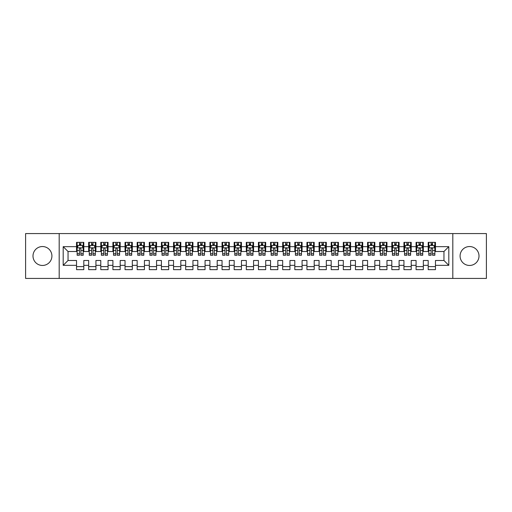 <?xml version="1.0" encoding="UTF-8"?>
<svg xmlns="http://www.w3.org/2000/svg" width="512" height="512" viewBox="0 0 512 512"><rect width="100%" height="100%" fill="white"/><g stroke="black" fill="none" stroke-linecap="round" stroke-linejoin="round"><path stroke-width="0.77" d="M469.542 246.541A9.459 9.459 0 0 0 460.083 256A9.459 9.459 0 0 0 469.542 265.459A9.459 9.459 0 0 0 479.002 256A9.459 9.459 0 0 0 469.542 246.541M42.458 246.541A9.459 9.459 0 0 0 32.998 256A9.459 9.459 0 0 0 42.458 265.459A9.459 9.459 0 0 0 51.917 256A9.459 9.459 0 0 0 42.458 246.541M452.813 278.432L486.4 278.432L486.4 233.568L452.813 233.568L452.813 278.432L59.187 278.432L59.187 233.568L25.6 233.568L25.6 278.432L59.187 278.432M452.813 233.568L59.187 233.568M63.194 265.338L63.194 246.662L76.531 246.662L76.531 251.514L68.045 251.514L68.045 260.486L63.194 265.338L76.531 265.338L76.531 269.645L83.808 269.645L83.808 265.338L88.659 265.338L88.659 269.645L95.93 269.645L95.93 265.338L100.781 265.338L100.781 269.645L108.058 269.645L108.058 265.338L112.909 265.338L112.909 269.645L120.186 269.645L120.186 265.338L125.037 265.338L125.037 269.645L132.314 269.645L132.314 265.338L137.165 265.338L137.165 269.645L144.435 269.645L144.435 265.338L149.286 265.338L149.286 269.645L156.563 269.645L156.563 265.338L161.414 265.338L161.414 269.645L168.691 269.645L168.691 265.338L173.542 265.338L173.542 269.645L180.819 269.645L180.819 265.338L185.67 265.338L185.67 269.645L192.941 269.645L192.941 265.338L197.792 265.338L197.792 269.645L205.069 269.645L205.069 265.338L209.92 265.338L209.92 269.645L217.197 269.645L217.197 265.338L222.048 265.338L222.048 269.645L229.325 269.645L229.325 265.338L234.17 265.338L234.17 269.645L241.446 269.645L241.446 265.338L246.298 265.338L246.298 269.645L253.574 269.645L253.574 265.338L258.426 265.338L258.426 269.645L265.702 269.645L265.702 265.338L270.554 265.338L270.554 269.645L277.83 269.645L277.83 265.338L282.675 265.338L282.675 269.645L289.952 269.645L289.952 265.338L294.803 265.338L294.803 269.645L302.08 269.645L302.08 265.338L306.931 265.338L306.931 269.645L314.208 269.645L314.208 265.338L319.059 265.338L319.059 269.645L326.33 269.645L326.33 265.338L331.181 265.338L331.181 269.645L338.458 269.645L338.458 265.338L343.309 265.338L343.309 269.645L350.586 269.645L350.586 265.338L355.437 265.338L355.437 269.645L362.714 269.645L362.714 265.338L367.565 265.338L367.565 269.645L374.835 269.645L374.835 265.338L379.686 265.338L379.686 269.645L386.963 269.645L386.963 265.338L391.814 265.338L391.814 269.645L399.091 269.645L399.091 265.338L403.942 265.338L403.942 269.645L411.219 269.645L411.219 265.338L416.07 265.338L416.07 269.645L423.341 269.645L423.341 265.338L428.192 265.338L428.192 269.645L435.469 269.645L435.469 260.486L443.955 260.486L443.955 251.514L435.469 251.514L435.469 246.662L448.806 246.662L448.806 265.338L435.469 265.338M435.469 246.662L435.469 242.355L428.192 242.355L428.192 246.662L423.341 246.662L423.341 242.355L416.07 242.355L416.07 246.662L411.219 246.662L411.219 242.355L403.942 242.355L403.942 246.662L399.091 246.662L399.091 242.355L391.814 242.355L391.814 246.662L386.963 246.662L386.963 242.355L379.686 242.355L379.686 246.662L374.835 246.662L374.835 242.355L367.565 242.355L367.565 246.662L362.714 246.662L362.714 242.355L355.437 242.355L355.437 246.662L350.586 246.662L350.586 242.355L343.309 242.355L343.309 246.662L338.458 246.662L338.458 242.355L331.181 242.355L331.181 246.662L326.33 246.662L326.33 242.355L319.059 242.355L319.059 246.662L314.208 246.662L314.208 242.355L306.931 242.355L306.931 246.662L302.08 246.662L302.08 242.355L294.803 242.355L294.803 246.662L289.952 246.662L289.952 242.355L282.675 242.355L282.675 246.662L277.83 246.662L277.83 242.355L270.554 242.355L270.554 246.662L265.702 246.662L265.702 242.355L258.426 242.355L258.426 246.662L253.574 246.662L253.574 242.355L246.298 242.355L246.298 246.662L241.446 246.662L241.446 242.355L234.17 242.355L234.17 246.662L229.325 246.662L229.325 242.355L222.048 242.355L222.048 246.662L217.197 246.662L217.197 242.355L209.92 242.355L209.92 246.662L205.069 246.662L205.069 242.355L197.792 242.355L197.792 246.662L192.941 246.662L192.941 242.355L185.67 242.355L185.67 246.662L180.819 246.662L180.819 242.355L173.542 242.355L173.542 246.662L168.691 246.662L168.691 242.355L161.414 242.355L161.414 246.662L156.563 246.662L156.563 242.355L149.286 242.355L149.286 246.662L144.435 246.662L144.435 242.355L137.165 242.355L137.165 246.662L132.314 246.662L132.314 242.355L125.037 242.355L125.037 246.662L120.186 246.662L120.186 242.355L112.909 242.355L112.909 246.662L108.058 246.662L108.058 242.355L100.781 242.355L100.781 246.662L95.93 246.662L95.93 242.355L88.659 242.355L88.659 246.662L83.808 246.662L83.808 242.355L76.531 242.355L76.531 246.662M423.341 265.338L423.341 260.486L428.192 260.486L428.192 265.338M448.806 246.662L443.955 251.514M411.219 265.338L411.219 260.486L416.07 260.486L416.07 265.338M428.192 246.662L428.192 251.514L423.341 251.514L423.341 246.662M399.091 265.338L399.091 260.486L403.942 260.486L403.942 265.338M416.07 246.662L416.07 251.514L411.219 251.514L411.219 246.662M386.963 265.338L386.963 260.486L391.814 260.486L391.814 265.338M403.942 246.662L403.942 251.514L399.091 251.514L399.091 246.662M374.835 265.338L374.835 260.486L379.686 260.486L379.686 265.338M391.814 246.662L391.814 251.514L386.963 251.514L386.963 246.662M362.714 265.338L362.714 260.486L367.565 260.486L367.565 265.338M379.686 246.662L379.686 251.514L374.835 251.514L374.835 246.662M350.586 265.338L350.586 260.486L355.437 260.486L355.437 265.338M367.565 246.662L367.565 251.514L362.714 251.514L362.714 246.662M338.458 265.338L338.458 260.486L343.309 260.486L343.309 265.338M355.437 246.662L355.437 251.514L350.586 251.514L350.586 246.662M326.33 265.338L326.33 260.486L331.181 260.486L331.181 265.338M343.309 246.662L343.309 251.514L338.458 251.514L338.458 246.662M314.208 265.338L314.208 260.486L319.059 260.486L319.059 265.338M331.181 246.662L331.181 251.514L326.33 251.514L326.33 246.662M302.08 265.338L302.08 260.486L306.931 260.486L306.931 265.338M319.059 246.662L319.059 251.514L314.208 251.514L314.208 246.662M289.952 265.338L289.952 260.486L294.803 260.486L294.803 265.338M306.931 246.662L306.931 251.514L302.08 251.514L302.08 246.662M277.83 265.338L277.83 260.486L282.675 260.486L282.675 265.338M294.803 246.662L294.803 251.514L289.952 251.514L289.952 246.662M265.702 265.338L265.702 260.486L270.554 260.486L270.554 265.338M282.675 246.662L282.675 251.514L277.83 251.514L277.83 246.662M253.574 265.338L253.574 260.486L258.426 260.486L258.426 265.338M270.554 246.662L270.554 251.514L265.702 251.514L265.702 246.662M241.446 265.338L241.446 260.486L246.298 260.486L246.298 265.338M258.426 246.662L258.426 251.514L253.574 251.514L253.574 246.662M229.325 265.338L229.325 260.486L234.17 260.486L234.17 265.338M246.298 246.662L246.298 251.514L241.446 251.514L241.446 246.662M217.197 265.338L217.197 260.486L222.048 260.486L222.048 265.338M234.17 246.662L234.17 251.514L229.325 251.514L229.325 246.662M205.069 265.338L205.069 260.486L209.92 260.486L209.92 265.338M222.048 246.662L222.048 251.514L217.197 251.514L217.197 246.662M192.941 265.338L192.941 260.486L197.792 260.486L197.792 265.338M209.92 246.662L209.92 251.514L205.069 251.514L205.069 246.662M180.819 265.338L180.819 260.486L185.67 260.486L185.67 265.338M197.792 246.662L197.792 251.514L192.941 251.514L192.941 246.662M168.691 265.338L168.691 260.486L173.542 260.486L173.542 265.338M185.67 246.662L185.67 251.514L180.819 251.514L180.819 246.662M156.563 265.338L156.563 260.486L161.414 260.486L161.414 265.338M173.542 246.662L173.542 251.514L168.691 251.514L168.691 246.662M144.435 265.338L144.435 260.486L149.286 260.486L149.286 265.338M161.414 246.662L161.414 251.514L156.563 251.514L156.563 246.662M132.314 265.338L132.314 260.486L137.165 260.486L137.165 265.338M149.286 246.662L149.286 251.514L144.435 251.514L144.435 246.662M120.186 265.338L120.186 260.486L125.037 260.486L125.037 265.338M137.165 246.662L137.165 251.514L132.314 251.514L132.314 246.662M108.058 265.338L108.058 260.486L112.909 260.486L112.909 265.338M125.037 246.662L125.037 251.514L120.186 251.514L120.186 246.662M95.93 265.338L95.93 260.486L100.781 260.486L100.781 265.338M112.909 246.662L112.909 251.514L108.058 251.514L108.058 246.662M83.808 265.338L83.808 260.486L88.659 260.486L88.659 265.338M100.781 246.662L100.781 251.514L95.93 251.514L95.93 246.662M68.045 260.486L76.531 260.486L76.531 265.338M88.659 246.662L88.659 251.514L83.808 251.514L83.808 246.662M428.192 245.389L428.8 245.389M434.861 245.389L435.469 245.389M416.07 245.389L416.672 245.389M422.739 245.389L423.341 245.389M403.942 245.389L404.55 245.389M410.611 245.389L411.219 245.389M391.814 245.389L392.422 245.389M398.483 245.389L399.091 245.389M379.686 245.389L380.294 245.389M386.355 245.389L386.963 245.389M367.565 245.389L368.166 245.389M374.234 245.389L374.835 245.389M355.437 245.389L356.045 245.389M362.106 245.389L362.714 245.389M343.309 245.389L343.917 245.389M349.978 245.389L350.586 245.389M331.181 245.389L331.789 245.389M337.85 245.389L338.458 245.389M319.059 245.389L319.661 245.389M325.728 245.389L326.33 245.389M306.931 245.389L307.539 245.389M313.6 245.389L314.208 245.389M294.803 245.389L295.411 245.389M301.472 245.389L302.08 245.389M282.675 245.389L283.283 245.389M289.35 245.389L289.952 245.389M270.554 245.389L271.155 245.389M277.222 245.389L277.83 245.389M258.426 245.389L259.034 245.389M265.094 245.389L265.702 245.389M246.298 245.389L246.906 245.389M252.966 245.389L253.574 245.389M234.17 245.389L234.778 245.389M240.845 245.389L241.446 245.389M222.048 245.389L222.65 245.389M228.717 245.389L229.325 245.389M209.92 245.389L210.528 245.389M216.589 245.389L217.197 245.389M197.792 245.389L198.4 245.389M204.461 245.389L205.069 245.389M185.67 245.389L186.272 245.389M192.339 245.389L192.941 245.389M173.542 245.389L174.15 245.389M180.211 245.389L180.819 245.389M161.414 245.389L162.022 245.389M168.083 245.389L168.691 245.389M149.286 245.389L149.894 245.389M155.955 245.389L156.563 245.389M137.165 245.389L137.766 245.389M143.834 245.389L144.435 245.389M125.037 245.389L125.645 245.389M131.706 245.389L132.314 245.389M112.909 245.389L113.517 245.389M119.578 245.389L120.186 245.389M100.781 245.389L101.389 245.389M107.45 245.389L108.058 245.389M88.659 245.389L89.261 245.389M95.328 245.389L95.93 245.389M76.531 245.389L77.139 245.389M83.2 245.389L83.808 245.389M76.531 266.611L83.808 266.611M88.659 266.611L95.93 266.611M100.781 266.611L108.058 266.611M112.909 266.611L120.186 266.611M125.037 266.611L132.314 266.611M137.165 266.611L144.435 266.611M149.286 266.611L156.563 266.611M161.414 266.611L168.691 266.611M173.542 266.611L180.819 266.611M185.67 266.611L192.941 266.611M197.792 266.611L205.069 266.611M209.92 266.611L217.197 266.611M222.048 266.611L229.325 266.611M234.17 266.611L241.446 266.611M246.298 266.611L253.574 266.611M258.426 266.611L265.702 266.611M270.554 266.611L277.83 266.611M282.675 266.611L289.952 266.611M294.803 266.611L302.08 266.611M306.931 266.611L314.208 266.611M319.059 266.611L326.33 266.611M331.181 266.611L338.458 266.611M343.309 266.611L350.586 266.611M355.437 266.611L362.714 266.611M367.565 266.611L374.835 266.611M379.686 266.611L386.963 266.611M391.814 266.611L399.091 266.611M403.942 266.611L411.219 266.611M416.07 266.611L423.341 266.611M428.192 266.611L435.469 266.611M63.194 246.662L68.045 251.514M443.955 260.486L448.806 265.338M80.896 243.936L79.443 243.936M83.2 253.754L80.896 253.754L80.896 255.27L83.2 255.27L83.2 247.878L81.99 245.453L78.349 245.453L77.139 247.878L77.139 255.27L79.443 255.27L79.443 253.754L77.139 253.754M77.139 247.878L77.139 242.355M83.2 247.878L83.2 242.355M79.443 245.453L79.443 242.355M80.896 242.355L80.896 245.453M80.896 253.754L80.896 248.787C80.41 247.853 79.93 247.853 79.443 248.787L79.443 253.754M80.896 245.389L79.443 245.389M93.024 243.936L91.565 243.936M95.328 253.754L93.024 253.754L93.024 255.27L95.328 255.27L95.328 247.878L94.112 245.453L90.477 245.453L89.261 247.878L89.261 255.27L91.565 255.27L91.565 253.754L89.261 253.754M89.261 247.878L89.261 242.355M95.328 247.878L95.328 242.355M91.565 245.453L91.565 242.355M93.024 242.355L93.024 245.453M93.024 253.754L93.024 248.787C92.538 247.853 92.051 247.853 91.565 248.787L91.565 253.754M93.024 245.389L91.565 245.389M105.146 243.936L103.693 243.936M107.45 253.754L105.146 253.754L105.146 255.27L107.45 255.27L107.45 247.878L106.24 245.453L102.605 245.453L101.389 247.878L101.389 255.27L103.693 255.27L103.693 253.754L101.389 253.754M101.389 247.878L101.389 242.355M107.45 247.878L107.45 242.355M103.693 245.453L103.693 242.355M105.146 242.355L105.146 245.453M105.146 253.754L105.146 248.787C104.666 247.853 104.179 247.853 103.693 248.787L103.693 253.754M105.146 245.389L103.693 245.389M117.274 243.936L115.821 243.936M119.578 253.754L117.274 253.754L117.274 255.27L119.578 255.27L119.578 247.878L118.368 245.453L114.726 245.453L113.517 247.878L113.517 255.27L115.821 255.27L115.821 253.754L113.517 253.754M113.517 247.878L113.517 242.355M119.578 247.878L119.578 242.355M115.821 245.453L115.821 242.355M117.274 242.355L117.274 245.453M117.274 253.754L117.274 248.787C116.794 247.853 116.307 247.853 115.821 248.787L115.821 253.754M117.274 245.389L115.821 245.389M129.402 243.936L127.949 243.936M131.706 253.754L129.402 253.754L129.402 255.27L131.706 255.27L131.706 247.878L130.49 245.453L126.854 245.453L125.645 247.878L125.645 255.27L127.949 255.27L127.949 253.754L125.645 253.754M125.645 247.878L125.645 242.355M131.706 247.878L131.706 242.355M127.949 245.453L127.949 242.355M129.402 242.355L129.402 245.453M129.402 253.754L129.402 248.787C128.915 247.853 128.429 247.853 127.949 248.787L127.949 253.754M129.402 245.389L127.949 245.389M141.53 243.936L140.07 243.936M143.834 253.754L141.53 253.754L141.53 255.27L143.834 255.27L143.834 247.878L142.618 245.453L138.982 245.453L137.766 247.878L137.766 255.27L140.07 255.27L140.07 253.754L137.766 253.754M137.766 247.878L137.766 242.355M143.834 247.878L143.834 242.355M140.07 245.453L140.07 242.355M141.53 242.355L141.53 245.453M141.53 253.754L141.53 248.787C141.043 247.853 140.557 247.853 140.07 248.787L140.07 253.754M141.53 245.389L140.07 245.389M153.651 243.936L152.198 243.936M155.955 253.754L153.651 253.754L153.651 255.27L155.955 255.27L155.955 247.878L154.746 245.453L151.11 245.453L149.894 247.878L149.894 255.27L152.198 255.27L152.198 253.754L149.894 253.754M149.894 247.878L149.894 242.355M155.955 247.878L155.955 242.355M152.198 245.453L152.198 242.355M153.651 242.355L153.651 245.453M153.651 253.754L153.651 248.787C153.171 247.853 152.685 247.853 152.198 248.787L152.198 253.754M153.651 245.389L152.198 245.389M165.779 243.936L164.326 243.936M168.083 253.754L165.779 253.754L165.779 255.27L168.083 255.27L168.083 247.878L166.874 245.453L163.232 245.453L162.022 247.878L162.022 255.27L164.326 255.27L164.326 253.754L162.022 253.754M162.022 247.878L162.022 242.355M168.083 247.878L168.083 242.355M164.326 245.453L164.326 242.355M165.779 242.355L165.779 245.453M165.779 253.754L165.779 248.787C165.293 247.853 164.813 247.853 164.326 248.787L164.326 253.754M165.779 245.389L164.326 245.389M177.907 243.936L176.454 243.936M180.211 253.754L177.907 253.754L177.907 255.27L180.211 255.27L180.211 247.878L178.995 245.453L175.36 245.453L174.15 247.878L174.15 255.27L176.454 255.27L176.454 253.754L174.15 253.754M174.15 247.878L174.15 242.355M180.211 247.878L180.211 242.355M176.454 245.453L176.454 242.355M177.907 242.355L177.907 245.453M177.907 253.754L177.907 248.787C177.421 247.853 176.934 247.853 176.454 248.787L176.454 253.754M177.907 245.389L176.454 245.389M190.035 243.936L188.576 243.936M192.339 253.754L190.035 253.754L190.035 255.27L192.339 255.27L192.339 247.878L191.123 245.453L187.488 245.453L186.272 247.878L186.272 255.27L188.576 255.27L188.576 253.754L186.272 253.754M186.272 247.878L186.272 242.355M192.339 247.878L192.339 242.355M188.576 245.453L188.576 242.355M190.035 242.355L190.035 245.453M190.035 253.754L190.035 248.787C189.549 247.853 189.062 247.853 188.576 248.787L188.576 253.754M190.035 245.389L188.576 245.389M202.157 243.936L200.704 243.936M204.461 253.754L202.157 253.754L202.157 255.27L204.461 255.27L204.461 247.878L203.251 245.453L199.61 245.453L198.4 247.878L198.4 255.27L200.704 255.27L200.704 253.754L198.4 253.754M198.4 247.878L198.4 242.355M204.461 247.878L204.461 242.355M200.704 245.453L200.704 242.355M202.157 242.355L202.157 245.453M202.157 253.754L202.157 248.787C201.677 247.853 201.19 247.853 200.704 248.787L200.704 253.754M202.157 245.389L200.704 245.389M214.285 243.936L212.832 243.936M216.589 253.754L214.285 253.754L214.285 255.27L216.589 255.27L216.589 247.878L215.379 245.453L211.738 245.453L210.528 247.878L210.528 255.27L212.832 255.27L212.832 253.754L210.528 253.754M210.528 247.878L210.528 242.355M216.589 247.878L216.589 242.355M212.832 245.453L212.832 242.355M214.285 242.355L214.285 245.453M214.285 253.754L214.285 248.787C213.798 247.853 213.318 247.853 212.832 248.787L212.832 253.754M214.285 245.389L212.832 245.389M226.413 243.936L224.954 243.936M228.717 253.754L226.413 253.754L226.413 255.27L228.717 255.27L228.717 247.878L227.501 245.453L223.866 245.453L222.65 247.878L222.65 255.27L224.954 255.27L224.954 253.754L222.65 253.754M222.65 247.878L222.65 242.355M228.717 247.878L228.717 242.355M224.954 245.453L224.954 242.355M226.413 242.355L226.413 245.453M226.413 253.754L226.413 248.787C225.926 247.853 225.44 247.853 224.954 248.787L224.954 253.754M226.413 245.389L224.954 245.389M238.541 243.936L237.082 243.936M240.845 253.754L238.541 253.754L238.541 255.27L240.845 255.27L240.845 247.878L239.629 245.453L235.994 245.453L234.778 247.878L234.778 255.27L237.082 255.27L237.082 253.754L234.778 253.754M234.778 247.878L234.778 242.355M240.845 247.878L240.845 242.355M237.082 245.453L237.082 242.355M238.541 242.355L238.541 245.453M238.541 253.754L238.541 248.787C238.054 247.853 237.568 247.853 237.082 248.787L237.082 253.754M238.541 245.389L237.082 245.389M250.662 243.936L249.21 243.936M252.966 253.754L250.662 253.754L250.662 255.27L252.966 255.27L252.966 247.878L251.757 245.453L248.115 245.453L246.906 247.878L246.906 255.27L249.21 255.27L249.21 253.754L246.906 253.754M246.906 247.878L246.906 242.355M252.966 247.878L252.966 242.355M249.21 245.453L249.21 242.355M250.662 242.355L250.662 245.453M250.662 253.754L250.662 248.787C250.182 247.853 249.696 247.853 249.21 248.787L249.21 253.754M250.662 245.389L249.21 245.389M262.79 243.936L261.338 243.936M265.094 253.754L262.79 253.754L262.79 255.27L265.094 255.27L265.094 247.878L263.885 245.453L260.243 245.453L259.034 247.878L259.034 255.27L261.338 255.27L261.338 253.754L259.034 253.754M259.034 247.878L259.034 242.355M265.094 247.878L265.094 242.355M261.338 245.453L261.338 242.355M262.79 242.355L262.79 245.453M262.79 253.754L262.79 248.787C262.304 247.853 261.824 247.853 261.338 248.787L261.338 253.754M262.79 245.389L261.338 245.389M274.918 243.936L273.459 243.936M277.222 253.754L274.918 253.754L274.918 255.27L277.222 255.27L277.222 247.878L276.006 245.453L272.371 245.453L271.155 247.878L271.155 255.27L273.459 255.27L273.459 253.754L271.155 253.754M271.155 247.878L271.155 242.355M277.222 247.878L277.222 242.355M273.459 245.453L273.459 242.355M274.918 242.355L274.918 245.453M274.918 253.754L274.918 248.787C274.432 247.853 273.946 247.853 273.459 248.787L273.459 253.754M274.918 245.389L273.459 245.389M287.046 243.936L285.587 243.936M289.35 253.754L287.046 253.754L287.046 255.27L289.35 255.27L289.35 247.878L288.134 245.453L284.499 245.453L283.283 247.878L283.283 255.27L285.587 255.27L285.587 253.754L283.283 253.754M283.283 247.878L283.283 242.355M289.35 247.878L289.35 242.355M285.587 245.453L285.587 242.355M287.046 242.355L287.046 245.453M287.046 253.754L287.046 248.787C286.56 247.853 286.074 247.853 285.587 248.787L285.587 253.754M287.046 245.389L285.587 245.389M299.168 243.936L297.715 243.936M301.472 253.754L299.168 253.754L299.168 255.27L301.472 255.27L301.472 247.878L300.262 245.453L296.621 245.453L295.411 247.878L295.411 255.27L297.715 255.27L297.715 253.754L295.411 253.754M295.411 247.878L295.411 242.355M301.472 247.878L301.472 242.355M297.715 245.453L297.715 242.355M299.168 242.355L299.168 245.453M299.168 253.754L299.168 248.787C298.688 247.853 298.202 247.853 297.715 248.787L297.715 253.754M299.168 245.389L297.715 245.389M311.296 243.936L309.843 243.936M313.6 253.754L311.296 253.754L311.296 255.27L313.6 255.27L313.6 247.878L312.39 245.453L308.749 245.453L307.539 247.878L307.539 255.27L309.843 255.27L309.843 253.754L307.539 253.754M307.539 247.878L307.539 242.355M313.6 247.878L313.6 242.355M309.843 245.453L309.843 242.355M311.296 242.355L311.296 245.453M311.296 253.754L311.296 248.787C310.81 247.853 310.33 247.853 309.843 248.787L309.843 253.754M311.296 245.389L309.843 245.389M323.424 243.936L321.965 243.936M325.728 253.754L323.424 253.754L323.424 255.27L325.728 255.27L325.728 247.878L324.512 245.453L320.877 245.453L319.661 247.878L319.661 255.27L321.965 255.27L321.965 253.754L319.661 253.754M319.661 247.878L319.661 242.355M325.728 247.878L325.728 242.355M321.965 245.453L321.965 242.355M323.424 242.355L323.424 245.453M323.424 253.754L323.424 248.787C322.938 247.853 322.451 247.853 321.965 248.787L321.965 253.754M323.424 245.389L321.965 245.389M335.546 243.936L334.093 243.936M337.85 253.754L335.546 253.754L335.546 255.27L337.85 255.27L337.85 247.878L336.64 245.453L333.005 245.453L331.789 247.878L331.789 255.27L334.093 255.27L334.093 253.754L331.789 253.754M331.789 247.878L331.789 242.355M337.85 247.878L337.85 242.355M334.093 245.453L334.093 242.355M335.546 242.355L335.546 245.453M335.546 253.754L335.546 248.787C335.066 247.853 334.579 247.853 334.093 248.787L334.093 253.754M335.546 245.389L334.093 245.389M347.674 243.936L346.221 243.936M349.978 253.754L347.674 253.754L347.674 255.27L349.978 255.27L349.978 247.878L348.768 245.453L345.126 245.453L343.917 247.878L343.917 255.27L346.221 255.27L346.221 253.754L343.917 253.754M343.917 247.878L343.917 242.355M349.978 247.878L349.978 242.355M346.221 245.453L346.221 242.355M347.674 242.355L347.674 245.453M347.674 253.754L347.674 248.787C347.194 247.853 346.707 247.853 346.221 248.787L346.221 253.754M347.674 245.389L346.221 245.389M359.802 243.936L358.349 243.936M362.106 253.754L359.802 253.754L359.802 255.27L362.106 255.27L362.106 247.878L360.89 245.453L357.254 245.453L356.045 247.878L356.045 255.27L358.349 255.27L358.349 253.754L356.045 253.754M356.045 247.878L356.045 242.355M362.106 247.878L362.106 242.355M358.349 245.453L358.349 242.355M359.802 242.355L359.802 245.453M359.802 253.754L359.802 248.787C359.315 247.853 358.829 247.853 358.349 248.787L358.349 253.754M359.802 245.389L358.349 245.389M371.93 243.936L370.47 243.936M374.234 253.754L371.93 253.754L371.93 255.27L374.234 255.27L374.234 247.878L373.018 245.453L369.382 245.453L368.166 247.878L368.166 255.27L370.47 255.27L370.47 253.754L368.166 253.754M368.166 247.878L368.166 242.355M374.234 247.878L374.234 242.355M370.47 245.453L370.47 242.355M371.93 242.355L371.93 245.453M371.93 253.754L371.93 248.787C371.443 247.853 370.957 247.853 370.47 248.787L370.47 253.754M371.93 245.389L370.47 245.389M384.051 243.936L382.598 243.936M386.355 253.754L384.051 253.754L384.051 255.27L386.355 255.27L386.355 247.878L385.146 245.453L381.51 245.453L380.294 247.878L380.294 255.27L382.598 255.27L382.598 253.754L380.294 253.754M380.294 247.878L380.294 242.355M386.355 247.878L386.355 242.355M382.598 245.453L382.598 242.355M384.051 242.355L384.051 245.453M384.051 253.754L384.051 248.787C383.571 247.853 383.085 247.853 382.598 248.787L382.598 253.754M384.051 245.389L382.598 245.389M396.179 243.936L394.726 243.936M398.483 253.754L396.179 253.754L396.179 255.27L398.483 255.27L398.483 247.878L397.274 245.453L393.632 245.453L392.422 247.878L392.422 255.27L394.726 255.27L394.726 253.754L392.422 253.754M392.422 247.878L392.422 242.355M398.483 247.878L398.483 242.355M394.726 245.453L394.726 242.355M396.179 242.355L396.179 245.453M396.179 253.754L396.179 248.787C395.693 247.853 395.213 247.853 394.726 248.787L394.726 253.754M396.179 245.389L394.726 245.389M408.307 243.936L406.854 243.936M410.611 253.754L408.307 253.754L408.307 255.27L410.611 255.27L410.611 247.878L409.395 245.453L405.76 245.453L404.55 247.878L404.55 255.27L406.854 255.27L406.854 253.754L404.55 253.754M404.55 247.878L404.55 242.355M410.611 247.878L410.611 242.355M406.854 245.453L406.854 242.355M408.307 242.355L408.307 245.453M408.307 253.754L408.307 248.787C407.821 247.853 407.334 247.853 406.854 248.787L406.854 253.754M408.307 245.389L406.854 245.389M420.435 243.936L418.976 243.936M422.739 253.754L420.435 253.754L420.435 255.27L422.739 255.27L422.739 247.878L421.523 245.453L417.888 245.453L416.672 247.878L416.672 255.27L418.976 255.27L418.976 253.754L416.672 253.754M416.672 247.878L416.672 242.355M422.739 247.878L422.739 242.355M418.976 245.453L418.976 242.355M420.435 242.355L420.435 245.453M420.435 253.754L420.435 248.787C419.949 247.853 419.462 247.853 418.976 248.787L418.976 253.754M420.435 245.389L418.976 245.389M432.557 243.936L431.104 243.936M434.861 253.754L432.557 253.754L432.557 255.27L434.861 255.27L434.861 247.878L433.651 245.453L430.01 245.453L428.8 247.878L428.8 255.27L431.104 255.27L431.104 253.754L428.8 253.754M428.8 247.878L428.8 242.355M434.861 247.878L434.861 242.355M431.104 245.453L431.104 242.355M432.557 242.355L432.557 245.453M432.557 253.754L432.557 248.787C432.077 247.853 431.59 247.853 431.104 248.787L431.104 253.754M432.557 245.389L431.104 245.389M83.168 247.814L77.165 247.814M77.139 245.594L78.278 245.594M82.061 245.594L83.2 245.594M79.443 250.502L77.139 250.502M83.2 250.502L80.896 250.502M80.896 244.704L79.443 244.704M95.296 247.814L89.293 247.814M89.261 245.594L90.4 245.594M94.189 245.594L95.328 245.594M91.565 250.502L89.261 250.502M95.328 250.502L93.024 250.502M93.024 244.704L91.565 244.704M107.424 247.814L101.421 247.814M101.389 245.594L102.528 245.594M106.31 245.594L107.45 245.594M103.693 250.502L101.389 250.502M107.45 250.502L105.146 250.502M105.146 244.704L103.693 244.704M119.546 247.814L113.549 247.814M113.517 245.594L114.656 245.594M118.438 245.594L119.578 245.594M115.821 250.502L113.517 250.502M119.578 250.502L117.274 250.502M117.274 244.704L115.821 244.704M131.674 247.814L125.67 247.814M125.645 245.594L126.784 245.594M130.566 245.594L131.706 245.594M127.949 250.502L125.645 250.502M131.706 250.502L129.402 250.502M129.402 244.704L127.949 244.704M143.802 247.814L137.798 247.814M137.766 245.594L138.906 245.594M142.694 245.594L143.834 245.594M140.07 250.502L137.766 250.502M143.834 250.502L141.53 250.502M141.53 244.704L140.07 244.704M155.93 247.814L149.926 247.814M149.894 245.594L151.034 245.594M154.816 245.594L155.955 245.594M152.198 250.502L149.894 250.502M155.955 250.502L153.651 250.502M153.651 244.704L152.198 244.704M168.051 247.814L162.054 247.814M162.022 245.594L163.162 245.594M166.944 245.594L168.083 245.594M164.326 250.502L162.022 250.502M168.083 250.502L165.779 250.502M165.779 244.704L164.326 244.704M180.179 247.814L174.176 247.814M174.15 245.594L175.29 245.594M179.072 245.594L180.211 245.594M176.454 250.502L174.15 250.502M180.211 250.502L177.907 250.502M177.907 244.704L176.454 244.704M192.307 247.814L186.304 247.814M186.272 245.594L187.411 245.594M191.2 245.594L192.339 245.594M188.576 250.502L186.272 250.502M192.339 250.502L190.035 250.502M190.035 244.704L188.576 244.704M204.435 247.814L198.432 247.814M198.4 245.594L199.539 245.594M203.322 245.594L204.461 245.594M200.704 250.502L198.4 250.502M204.461 250.502L202.157 250.502M202.157 244.704L200.704 244.704M216.557 247.814L210.554 247.814M210.528 245.594L211.667 245.594M215.45 245.594L216.589 245.594M212.832 250.502L210.528 250.502M216.589 250.502L214.285 250.502M214.285 244.704L212.832 244.704M228.685 247.814L222.682 247.814M222.65 245.594L223.795 245.594M227.578 245.594L228.717 245.594M224.954 250.502L222.65 250.502M228.717 250.502L226.413 250.502M226.413 244.704L224.954 244.704M240.813 247.814L234.81 247.814M234.778 245.594L235.917 245.594M239.699 245.594L240.845 245.594M237.082 250.502L234.778 250.502M240.845 250.502L238.541 250.502M238.541 244.704L237.082 244.704M252.941 247.814L246.938 247.814M246.906 245.594L248.045 245.594M251.827 245.594L252.966 245.594M249.21 250.502L246.906 250.502M252.966 250.502L250.662 250.502M250.662 244.704L249.21 244.704M265.062 247.814L259.059 247.814M259.034 245.594L260.173 245.594M263.955 245.594L265.094 245.594M261.338 250.502L259.034 250.502M265.094 250.502L262.79 250.502M262.79 244.704L261.338 244.704M277.19 247.814L271.187 247.814M271.155 245.594L272.301 245.594M276.083 245.594L277.222 245.594M273.459 250.502L271.155 250.502M277.222 250.502L274.918 250.502M274.918 244.704L273.459 244.704M289.318 247.814L283.315 247.814M283.283 245.594L284.422 245.594M288.205 245.594L289.35 245.594M285.587 250.502L283.283 250.502M289.35 250.502L287.046 250.502M287.046 244.704L285.587 244.704M301.446 247.814L295.443 247.814M295.411 245.594L296.55 245.594M300.333 245.594L301.472 245.594M297.715 250.502L295.411 250.502M301.472 250.502L299.168 250.502M299.168 244.704L297.715 244.704M313.568 247.814L307.565 247.814M307.539 245.594L308.678 245.594M312.461 245.594L313.6 245.594M309.843 250.502L307.539 250.502M313.6 250.502L311.296 250.502M311.296 244.704L309.843 244.704M325.696 247.814L319.693 247.814M319.661 245.594L320.8 245.594M324.589 245.594L325.728 245.594M321.965 250.502L319.661 250.502M325.728 250.502L323.424 250.502M323.424 244.704L321.965 244.704M337.824 247.814L331.821 247.814M331.789 245.594L332.928 245.594M336.71 245.594L337.85 245.594M334.093 250.502L331.789 250.502M337.85 250.502L335.546 250.502M335.546 244.704L334.093 244.704M349.946 247.814L343.949 247.814M343.917 245.594L345.056 245.594M348.838 245.594L349.978 245.594M346.221 250.502L343.917 250.502M349.978 250.502L347.674 250.502M347.674 244.704L346.221 244.704M362.074 247.814L356.07 247.814M356.045 245.594L357.184 245.594M360.966 245.594L362.106 245.594M358.349 250.502L356.045 250.502M362.106 250.502L359.802 250.502M359.802 244.704L358.349 244.704M374.202 247.814L368.198 247.814M368.166 245.594L369.306 245.594M373.094 245.594L374.234 245.594M370.47 250.502L368.166 250.502M374.234 250.502L371.93 250.502M371.93 244.704L370.47 244.704M386.33 247.814L380.326 247.814M380.294 245.594L381.434 245.594M385.216 245.594L386.355 245.594M382.598 250.502L380.294 250.502M386.355 250.502L384.051 250.502M384.051 244.704L382.598 244.704M398.451 247.814L392.454 247.814M392.422 245.594L393.562 245.594M397.344 245.594L398.483 245.594M394.726 250.502L392.422 250.502M398.483 250.502L396.179 250.502M396.179 244.704L394.726 244.704M410.579 247.814L404.576 247.814M404.55 245.594L405.69 245.594M409.472 245.594L410.611 245.594M406.854 250.502L404.55 250.502M410.611 250.502L408.307 250.502M408.307 244.704L406.854 244.704M422.707 247.814L416.704 247.814M416.672 245.594L417.811 245.594M421.6 245.594L422.739 245.594M418.976 250.502L416.672 250.502M422.739 250.502L420.435 250.502M420.435 244.704L418.976 244.704M434.835 247.814L428.832 247.814M428.8 245.594L429.939 245.594M433.722 245.594L434.861 245.594M431.104 250.502L428.8 250.502M434.861 250.502L432.557 250.502M432.557 244.704L431.104 244.704"/></g></svg>
